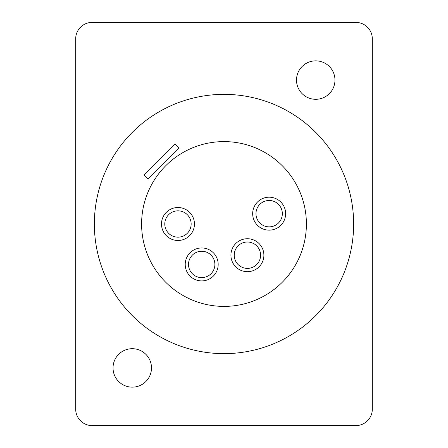 <?xml version="1.0" encoding="UTF-8"?>
<svg xmlns="http://www.w3.org/2000/svg" width="448" height="448" viewBox="0 0 448 448"><rect width="100%" height="100%" fill="white"/><g stroke="black" fill="none" stroke-linecap="round" stroke-linejoin="round"><path stroke-width="0.67" d="M75.684 38.881L75.684 409.119A16.481 16.481 0 0 0 92.165 425.6L355.835 425.6A16.481 16.481 0 0 0 372.316 409.119L372.316 38.881A16.481 16.481 0 0 0 355.835 22.4L92.165 22.4A16.481 16.481 0 0 0 75.684 38.881M151.491 367.92A19.225 19.225 0 0 1 132.266 387.15A19.225 19.225 0 0 1 113.036 367.92A19.225 19.225 0 0 1 132.266 348.695A19.225 19.225 0 0 1 151.491 367.92M334.964 80.08A19.225 19.225 0 0 1 315.734 99.305A19.225 19.225 0 0 1 296.509 80.08A19.225 19.225 0 0 1 315.734 60.85A19.225 19.225 0 0 1 334.964 80.08M353.64 224A129.64 129.64 0 0 0 224 94.36A129.64 129.64 0 0 0 94.36 224A129.64 129.64 0 0 0 224 353.64A129.64 129.64 0 0 0 353.64 224M175.056 143.982L143.982 175.056L147.868 178.942L178.942 147.868L175.056 143.982M306.398 224A82.398 82.398 0 0 0 224 141.602A82.398 82.398 0 0 0 141.602 224A82.398 82.398 0 0 0 224 306.398A82.398 82.398 0 0 0 306.398 224M191.15 224A13.182 13.182 0 0 1 177.968 237.182A13.182 13.182 0 0 1 164.786 224A13.182 13.182 0 0 1 177.968 210.818A13.182 13.182 0 0 1 191.15 224M194.449 224A16.481 16.481 0 0 0 177.968 207.519A16.481 16.481 0 0 0 161.487 224A16.481 16.481 0 0 0 177.968 240.481A16.481 16.481 0 0 0 194.449 224M218.176 264.432A16.481 16.481 0 0 0 201.695 247.951A16.481 16.481 0 0 0 185.22 264.432A16.481 16.481 0 0 0 201.695 280.907A16.481 16.481 0 0 0 218.176 264.432M214.883 264.432A13.182 13.182 0 0 1 201.695 277.614A13.182 13.182 0 0 1 188.513 264.432A13.182 13.182 0 0 1 201.695 251.244A13.182 13.182 0 0 1 214.883 264.432M263.883 255.203A16.481 16.481 0 0 0 247.402 238.722A16.481 16.481 0 0 0 230.922 255.203A16.481 16.481 0 0 0 247.402 271.678A16.481 16.481 0 0 0 263.883 255.203M260.585 255.203A13.182 13.182 0 0 1 247.402 268.386A13.182 13.182 0 0 1 234.22 255.203A13.182 13.182 0 0 1 247.402 242.015A13.182 13.182 0 0 1 260.585 255.203M285.634 213.674A16.481 16.481 0 0 0 269.153 197.193A16.481 16.481 0 0 0 252.672 213.674A16.481 16.481 0 0 0 269.153 230.154A16.481 16.481 0 0 0 285.634 213.674M282.335 213.674A13.182 13.182 0 0 1 269.153 226.856A13.182 13.182 0 0 1 255.97 213.674A13.182 13.182 0 0 1 269.153 200.491A13.182 13.182 0 0 1 282.335 213.674"/></g></svg>
